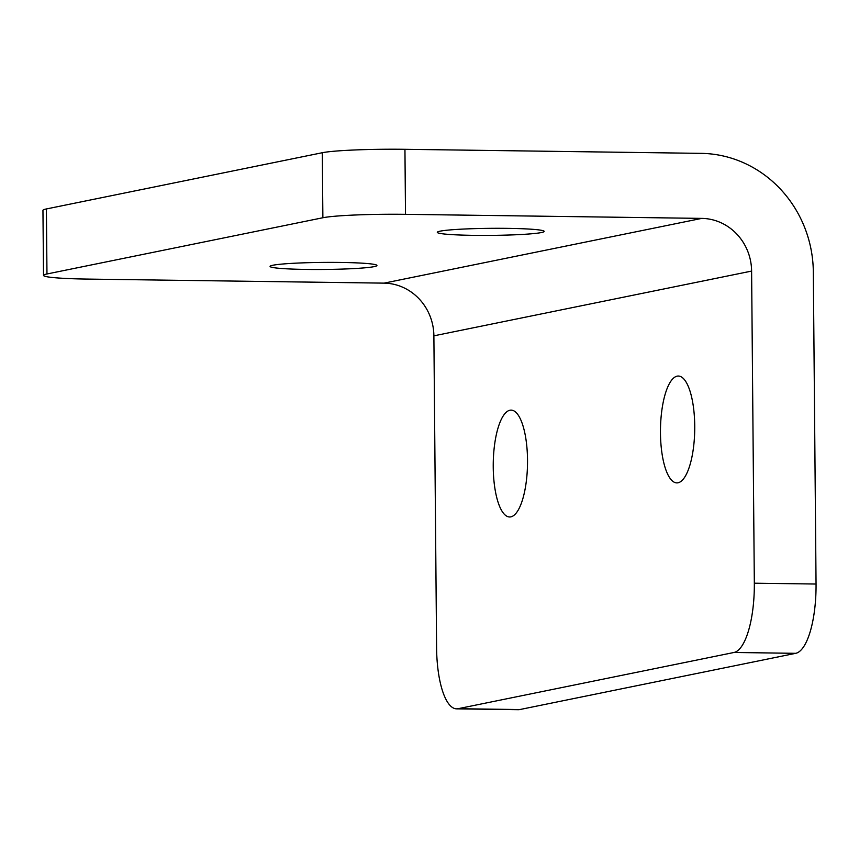 <?xml version="1.0" encoding="UTF-8"?>
<svg xmlns="http://www.w3.org/2000/svg" width="859" height="859" viewBox="0 0 859 859"><rect width="100%" height="100%" fill="white"/><g stroke="black" fill="none" stroke-linecap="round" stroke-linejoin="round"><path stroke-width="1.29" d="M374.116 266.634A53.441 3.533 -0.5 0 1 314.834 269.501A53.441 3.533 -0.5 0 1 270.07 266.408A53.441 3.533 -0.5 0 1 272.894 265.248A53.441 3.533 -0.5 0 1 332.175 262.382A53.441 3.533 -0.5 0 1 376.94 265.474A53.441 3.533 -0.5 0 1 374.116 266.634M493.238 467.038A53.441 17.137 90.8 0 1 511.105 410.119A53.441 17.137 90.8 0 1 527.523 460.059A53.441 17.137 90.8 0 1 509.645 516.978A53.441 17.137 90.8 0 1 493.238 467.038M440.119 231.168A53.441 3.533 179.5 0 0 437.295 232.327A53.441 3.533 179.5 0 0 482.06 235.42A53.441 3.533 179.5 0 0 541.342 232.553A53.441 3.533 179.5 0 0 544.166 231.393A53.441 3.533 179.5 0 0 499.401 228.301A53.441 3.533 179.5 0 0 440.119 231.168M694.738 425.978A53.441 17.137 -89.2 0 0 678.331 376.038A53.441 17.137 -89.2 0 0 660.464 432.957A53.441 17.137 -89.2 0 0 676.871 482.898A53.441 17.137 -89.2 0 0 694.738 425.978M43.519 275.395L42.95 210.369A65.166 4.306 -0.5 0 1 46.397 208.952L46.966 273.978A65.166 4.306 179.5 0 0 43.519 275.395A65.166 4.306 179.5 0 0 87.779 279.089L384.048 283.137A52.131 49.264 78.5 0 1 433.881 335.837L436.597 647.944A65.166 20.895 -89.2 0 0 456.612 708.847A65.166 20.895 -89.2 0 0 458.072 708.707L519.792 709.555A65.166 20.895 90.8 0 1 518.331 709.695L456.612 708.847M754.331 583.197L816.05 584.034A65.166 20.895 90.8 0 1 795.713 653.323L733.994 652.475A65.166 20.895 -89.2 0 0 754.331 583.197L751.604 271.079A52.131 49.264 78.5 0 0 701.771 218.39L405.502 214.331A65.166 4.306 179.5 0 0 322.877 217.746L322.318 152.719L46.397 208.952M322.318 152.719A65.166 4.306 -0.5 0 1 404.943 149.305L405.502 214.331M816.05 584.034L813.323 271.927A117.307 110.843 78.5 0 0 701.202 153.364L404.943 149.305M322.877 217.746L46.966 273.978M733.994 652.475L458.072 708.707M795.713 653.323L519.792 709.555M701.771 218.39L384.048 283.137M751.604 271.079L433.881 335.837"/></g></svg>
